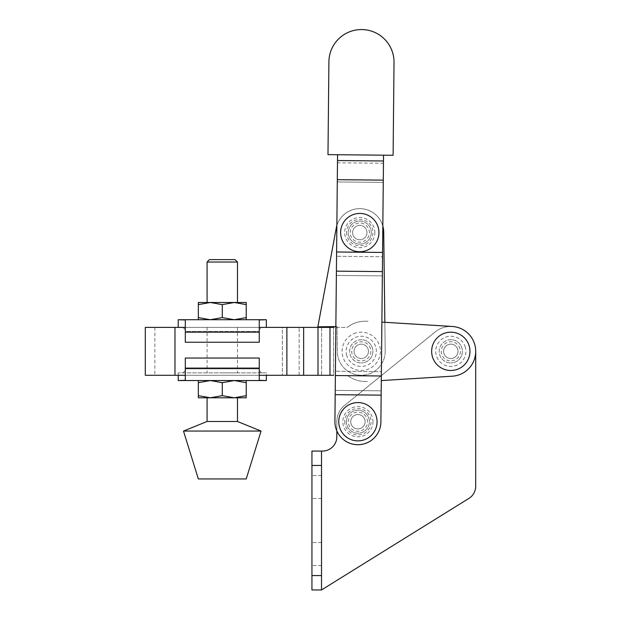 <?xml version="1.0" encoding="UTF-8"?>
<svg xmlns="http://www.w3.org/2000/svg" width="621" height="621" viewBox="0 0 621 621"><rect width="100%" height="100%" fill="white"/><g stroke="black" fill="none" stroke-linecap="round" stroke-linejoin="round"><path stroke-width="0.47" stroke-dasharray="3.1 2.33" d="M365.094 421.729A7.18 7.18 0 0 0 357.906 414.541A7.18 7.18 0 0 0 350.725 421.729A7.18 7.18 0 0 0 357.906 428.909A7.18 7.18 0 0 0 365.094 421.729A7.18 7.18 0 0 0 357.906 414.541A7.18 7.18 0 0 0 350.725 421.729A7.18 7.18 0 0 0 357.906 428.909A7.18 7.18 0 0 0 365.094 421.729A7.18 7.18 0 0 0 357.906 414.541A7.18 7.18 0 0 0 350.725 421.729A7.18 7.18 0 0 0 357.906 428.909A7.18 7.18 0 0 0 365.094 421.729A7.18 7.18 0 0 0 357.906 414.541A7.18 7.18 0 0 0 350.725 421.729A7.18 7.18 0 0 0 357.906 428.909A7.18 7.18 0 0 0 365.094 421.729M366.964 232.58A7.18 7.18 0 0 0 359.776 225.4A7.18 7.18 0 0 0 352.596 232.58A7.18 7.18 0 0 0 359.776 239.768A7.18 7.18 0 0 0 366.964 232.58A7.18 7.18 0 0 0 359.776 225.4A7.18 7.18 0 0 0 352.596 232.58A7.18 7.18 0 0 0 359.776 239.768A7.18 7.18 0 0 0 366.964 232.58M371.265 232.859A11.496 11.496 0 0 0 360.048 221.092A11.496 11.496 0 0 0 348.288 232.308A11.496 11.496 0 0 1 360.048 221.092A11.496 11.496 0 0 1 371.265 232.859A11.496 11.496 0 0 1 359.505 244.076A11.496 11.496 0 0 1 348.288 232.308A11.496 11.496 0 0 0 359.505 244.076A11.496 11.496 0 0 0 371.265 232.859M369.355 232.813A9.579 9.579 0 0 0 360.001 223.009A9.579 9.579 0 0 0 350.205 232.355A9.579 9.579 0 0 0 359.551 242.159A9.579 9.579 0 0 0 369.355 232.813M374.859 232.945A15.083 15.083 0 0 0 360.133 217.505A15.083 15.083 0 0 0 344.694 232.223A15.083 15.083 0 0 0 359.419 247.663A15.083 15.083 0 0 0 374.859 232.945M346.611 232.27A13.165 13.165 0 0 0 359.466 245.745A13.165 13.165 0 0 0 372.942 232.898A13.165 13.165 0 0 0 360.087 219.423A13.165 13.165 0 0 0 346.611 232.27M344.74 421.411A13.165 13.165 0 0 0 357.595 434.894A13.165 13.165 0 0 0 371.071 422.039A13.165 13.165 0 0 0 358.216 408.564A13.165 13.165 0 0 0 344.74 421.411M346.417 421.449A11.496 11.496 0 0 0 357.634 433.217A11.496 11.496 0 0 0 369.394 422.001A11.496 11.496 0 0 0 358.177 410.233A11.496 11.496 0 0 0 346.417 421.449A11.496 11.496 0 0 0 357.634 433.217A11.496 11.496 0 0 0 369.394 422.001A11.496 11.496 0 0 0 358.177 410.233A11.496 11.496 0 0 0 346.417 421.449M367.485 421.954A9.579 9.579 0 0 0 358.138 412.15A9.579 9.579 0 0 0 348.334 421.496A9.579 9.579 0 0 0 357.68 431.3A9.579 9.579 0 0 0 367.485 421.954M372.988 422.086A15.083 15.083 0 0 0 358.263 406.646A15.083 15.083 0 0 0 342.831 421.364A15.083 15.083 0 0 0 357.549 436.804A15.083 15.083 0 0 0 372.988 422.086M337.56 154.722L383.53 155.172L337.56 154.722L337.506 160.529L383.475 160.986L380.89 421.954A22.985 22.985 0 0 1 357.68 444.706A22.985 22.985 0 0 1 334.921 421.496L337.482 162.795L334.921 421.496A22.985 22.985 0 0 0 357.68 444.706A22.985 22.985 0 0 0 380.89 421.954A22.985 22.985 0 0 1 357.68 444.706A22.985 22.985 0 0 1 334.921 421.496L335.185 394.684L381.154 395.135M383.53 155.172L383.475 160.986M337.506 160.529L335.185 394.684M381.387 371.684L382.334 275.895L381.387 371.684L335.418 371.226L381.387 371.684M382.528 256.745L383.258 182.403L382.528 256.745L336.559 256.287L382.528 256.745M383.452 163.245L383.258 182.403L383.452 163.245L337.482 162.795M335.231 390.384L381.201 390.834L335.231 390.384M335.379 375.526L381.348 375.984M336.365 275.445L382.334 275.895L336.365 275.445M337.288 181.945L383.258 182.403L337.288 181.945M337.312 179.686L383.281 180.137M336.598 251.986L382.567 252.444M336.411 271.144L382.381 271.594M327.981 154.629L393.109 155.273L394.024 62.442A32.564 32.564 0 0 0 361.787 29.56A32.564 32.564 0 0 0 328.905 61.797L327.981 154.629M457.988 351.331A7.18 7.18 0 0 0 450.807 344.15A7.18 7.18 0 0 0 443.627 351.331A7.18 7.18 0 0 0 450.807 358.519A7.18 7.18 0 0 0 457.988 351.331A7.18 7.18 0 0 0 450.807 344.15A7.18 7.18 0 0 0 443.627 351.331A7.18 7.18 0 0 0 450.807 358.519A7.18 7.18 0 0 0 457.988 351.331A7.18 7.18 0 0 0 450.807 344.15A7.18 7.18 0 0 0 443.627 351.331A7.18 7.18 0 0 0 450.807 358.519A7.18 7.18 0 0 0 457.988 351.331A7.18 7.18 0 0 0 450.807 344.15A7.18 7.18 0 0 0 443.627 351.331A7.18 7.18 0 0 0 450.807 358.519A7.18 7.18 0 0 0 457.988 351.331M368.439 351.331A7.18 7.18 0 0 0 361.259 344.15A7.18 7.18 0 0 0 354.079 351.331A7.18 7.18 0 0 0 361.259 358.519A7.18 7.18 0 0 0 368.439 351.331A7.18 7.18 0 0 0 361.259 344.15A7.18 7.18 0 0 0 354.079 351.331A7.18 7.18 0 0 0 361.259 358.519A7.18 7.18 0 0 0 368.439 351.331M450.807 339.718A11.613 11.613 0 0 0 439.194 351.331A11.613 11.613 0 0 0 450.807 362.943A11.613 11.613 0 0 1 439.194 351.331A11.613 11.613 0 0 1 450.807 339.718A11.613 11.613 0 0 1 462.42 351.331A11.613 11.613 0 0 1 450.807 362.943A11.613 11.613 0 0 0 462.42 351.331A11.613 11.613 0 0 0 450.807 339.718M361.259 339.718A11.613 11.613 0 0 0 349.646 351.331A11.613 11.613 0 0 0 361.259 362.943A11.613 11.613 0 0 1 349.646 351.331A11.613 11.613 0 0 1 361.259 339.718A11.613 11.613 0 0 1 372.872 351.331A11.613 11.613 0 0 1 361.259 362.943A11.613 11.613 0 0 0 372.872 351.331A11.613 11.613 0 0 0 361.259 339.718M145.291 327.391L286.879 327.391L286.879 375.278L145.291 375.278M154.87 327.391L154.87 375.278M365.567 381.504A30.165 30.165 0 0 1 347.217 375.278A30.165 30.165 0 0 0 365.567 381.504A30.165 30.165 0 0 1 347.217 375.278A30.165 30.165 0 0 0 367.43 381.441A30.165 30.165 0 0 1 365.567 381.504A30.165 30.165 0 0 0 367.43 381.441A30.165 30.165 0 0 1 365.567 381.504M370.465 348.691A9.579 9.579 0 0 0 358.62 342.124A9.579 9.579 0 0 0 352.053 353.97A9.579 9.579 0 0 0 363.898 360.537A9.579 9.579 0 0 0 370.465 348.691M346.759 355.491A15.083 15.083 0 0 1 357.106 336.83A15.083 15.083 0 0 1 375.759 347.178A15.083 15.083 0 0 1 365.412 365.831A15.083 15.083 0 0 1 346.759 355.491M355.98 332.918A19.158 19.158 0 0 0 342.846 356.609A19.158 19.158 0 0 0 366.537 369.743A19.158 19.158 0 0 0 379.672 346.052A19.158 19.158 0 0 0 355.98 332.918M460.014 348.691A9.579 9.579 0 0 0 448.168 342.124A9.579 9.579 0 0 0 441.601 353.97A9.579 9.579 0 0 0 453.446 360.537A9.579 9.579 0 0 0 460.014 348.691M465.308 347.178A15.083 15.083 0 0 0 446.654 336.83A15.083 15.083 0 0 0 436.307 355.491A15.083 15.083 0 0 0 454.96 365.831A15.083 15.083 0 0 0 465.308 347.178M299.151 375.278L299.151 327.391L299.151 375.278L321.616 375.278L321.616 327.391L299.151 327.391L321.616 327.391L321.616 375.278L174.982 375.278L299.151 375.278M286.879 327.391L318.006 327.391L318.006 375.278L286.879 375.278M303.638 327.391L303.638 375.278M318.006 327.391L329.976 327.391L329.976 375.278L318.006 375.278M333.586 327.391L321.616 327.391L333.586 327.391L333.586 375.278L321.616 375.278L333.586 375.278L333.586 327.391L347.217 327.391A30.165 30.165 0 0 1 363.169 321.259L368.051 321.259L363.169 321.259A30.165 30.165 0 0 0 347.217 327.391A30.165 30.165 0 0 1 363.169 321.259A30.165 30.165 0 0 0 347.217 327.391L329.976 327.391M259.26 375.278L185.299 375.278M185.299 327.391L259.26 327.391L259.26 331.412L259.26 319.962L259.26 342.233L259.26 331.412L259.26 342.233L185.299 342.233L185.299 319.962L183.855 319.73L211.846 319.73L198.34 319.73L198.34 317.587L210.309 319.73L222.279 317.587L234.257 319.73L211.846 319.73L234.257 319.73L246.226 317.587L246.226 302.489L222.279 302.489L234.257 302.489L246.226 304.624M329.976 375.278L333.586 375.278M381.876 322.113L452.344 326.483A24.902 24.902 0 0 1 475.709 351.331A24.902 24.902 0 0 1 452.344 376.186A24.902 24.902 0 0 0 475.709 351.331A24.902 24.902 0 0 0 452.344 326.483A24.902 24.902 0 0 1 475.709 351.331A24.902 24.902 0 0 1 452.344 376.186L381.302 380.588M282.392 327.391L174.982 327.391L282.392 327.391L282.392 375.278L282.392 327.391M311.936 554.033L311.936 565.529L311.936 554.033M321.515 554.033L321.515 565.529L321.515 554.033M311.936 486.996L311.936 475.5L311.936 486.996M321.515 486.996L321.515 475.5L321.515 486.996M322.47 451.079L321.515 451.079L321.515 589.95L468.925 498.391A14.368 14.368 0 0 0 475.709 486.189L475.709 351.331A24.902 24.902 0 0 0 435.127 331.994L344.639 405.358A21.067 21.067 0 0 0 336.838 421.729L336.838 436.71A14.368 14.368 0 0 1 322.47 451.079L311.936 451.079L311.936 589.95L311.936 451.079L321.515 451.079L321.515 589.95L311.936 589.95L321.515 589.95L468.925 498.391M475.709 486.189L475.709 351.331A24.902 24.902 0 0 0 435.127 331.994L344.639 405.358A21.067 21.067 0 0 0 336.838 421.729L336.838 436.71M321.515 589.95L321.515 451.079M435.127 331.994L344.639 405.358M336.838 421.729L336.838 430.912M366.957 232.495A7.18 7.18 0 0 0 359.691 225.4A7.18 7.18 0 0 0 352.596 232.673A7.18 7.18 0 0 0 359.87 239.768A7.18 7.18 0 0 0 366.957 232.495A7.18 7.18 0 0 0 359.691 225.4A7.18 7.18 0 0 0 352.596 232.673A7.18 7.18 0 0 0 359.87 239.768A7.18 7.18 0 0 0 366.957 232.495M368.439 351.245A7.18 7.18 0 0 0 361.174 344.15A7.18 7.18 0 0 0 354.079 351.424A7.18 7.18 0 0 0 361.352 358.519A7.18 7.18 0 0 0 368.439 351.245A7.18 7.18 0 0 0 361.174 344.15A7.18 7.18 0 0 0 354.079 351.424A7.18 7.18 0 0 0 361.352 358.519A7.18 7.18 0 0 0 368.439 351.245M336.24 228.194L317.851 326.825L337.009 326.592L337.319 351.633A23.94 23.94 0 0 0 361.562 375.27A23.94 23.94 0 0 0 385.199 351.036L383.716 232.285A23.94 23.94 0 0 0 336.24 228.194L317.851 326.825L337.009 326.592L337.319 351.633A23.94 23.94 0 0 0 361.562 375.27A23.94 23.94 0 0 0 385.199 351.036L383.716 232.285M335.86 326.599L337.009 326.592L337.319 351.633M385.199 351.036L384.841 322.299M382.831 226.106A23.94 23.94 0 0 0 336.861 225.656M222.279 397.782L237.486 397.782L210.309 397.782L222.279 395.647L222.279 382.683L234.257 380.541L246.226 382.683L246.226 395.647L234.257 397.782L207.08 397.782L222.279 397.782M207.08 421.488L237.486 421.488M183.498 431.059L261.068 431.059M198.34 478.946L246.226 478.946M222.279 327.391L237.486 327.391L222.279 327.391M222.279 372.879L237.486 372.879L222.279 372.879M261.604 327.391L266.339 327.391L261.604 327.391L259.26 329.666L261.604 327.391L178.227 327.391L261.604 327.391M235.095 259.632L209.471 259.632M207.08 262.023L237.486 262.023M266.339 372.879L261.604 372.879L266.339 372.879L266.339 375.278M198.34 395.647L210.309 397.782L198.34 397.782L198.34 382.683L211.846 380.541L183.855 380.541L185.299 380.308L185.299 358.038L259.26 358.038L259.26 368.858L259.26 358.038L185.299 358.038L259.26 358.038L259.26 380.308L259.26 370.605L259.26 380.308L260.711 380.541L210.309 380.541L222.279 382.683M261.604 372.879L259.26 370.605L259.26 368.858L259.26 370.605L261.604 372.879L178.227 372.879L261.604 372.879M222.279 395.647L234.257 397.782L246.226 397.782L246.226 395.647M246.226 380.541L234.257 380.541L246.226 380.541L246.226 382.683M198.34 380.541L210.309 380.541L198.34 380.541L198.34 382.683M234.257 380.541L232.72 380.541L234.257 380.541M185.299 358.038L185.299 380.308L185.299 370.605L182.962 372.879L185.299 370.605L185.299 368.858L259.26 368.858L185.299 368.858L185.299 358.038M222.279 302.489L207.08 302.489L222.279 302.489M211.846 319.73L259.26 319.962M185.299 332.181L185.299 319.962L185.299 329.666L182.962 327.391L185.299 329.666L185.299 331.412L259.26 331.412L185.299 331.412L185.299 342.233L259.26 342.233L185.299 342.233L185.299 332.181L259.26 332.181M246.226 317.587L246.226 319.73L234.257 319.73M198.34 302.489L198.34 304.624L210.309 302.489L234.257 302.489L222.279 304.624L210.309 302.489L198.34 302.489M198.34 317.587L198.34 304.624M222.279 317.587L222.279 304.624M174.982 327.391L174.982 375.278M321.515 465.447L311.936 465.447M321.515 575.582L311.936 575.582M259.26 368.09L185.299 368.09M321.515 542.544L311.936 542.544L321.515 542.544M321.515 475.5L311.936 475.5L321.515 475.5M321.515 565.529L311.936 565.529L321.515 565.529M321.515 498.484L311.936 498.484L321.515 498.484M237.486 327.391L237.486 372.879M178.227 372.879L178.227 375.278M207.08 327.391L207.08 372.879"/><path stroke-width="0.93" d="M357.455 440.871A19.158 19.158 0 0 1 338.755 421.271A19.158 19.158 0 0 1 358.364 402.579A19.158 19.158 0 0 1 377.056 422.179A19.158 19.158 0 0 1 357.455 440.871M360.234 213.438A19.158 19.158 0 0 0 340.626 232.13A19.158 19.158 0 0 0 359.326 251.73A19.158 19.158 0 0 0 378.926 233.038A19.158 19.158 0 0 0 360.234 213.438M335.185 394.684L381.154 395.135L380.89 421.954A22.985 22.985 0 0 1 357.68 444.706A22.985 22.985 0 0 1 334.921 421.496L337.56 154.722M337.506 160.529L383.475 160.986L383.53 155.172M381.154 395.135L383.475 160.986M335.379 375.526L381.348 375.984M336.411 271.144L382.381 271.594M336.598 251.986L382.567 252.444M337.312 179.686L383.281 180.137M327.981 154.629L393.109 155.273L394.024 62.442A32.564 32.564 0 0 0 361.787 29.56A32.564 32.564 0 0 0 328.905 61.797L327.981 154.629M456.086 369.743A19.158 19.158 0 0 1 432.395 356.609A19.158 19.158 0 0 1 445.529 332.918A19.158 19.158 0 0 1 469.22 346.052A19.158 19.158 0 0 1 456.086 369.743M185.299 327.391L145.291 327.391L145.291 375.278L185.299 375.278M333.586 327.391L318.006 327.391L318.006 375.278L333.586 375.278M329.976 327.391L329.976 375.278M318.006 327.391L303.638 327.391L303.638 375.278L318.006 375.278M303.638 327.391L286.879 327.391L286.879 375.278L303.638 375.278M286.879 375.278L259.26 375.278M266.339 327.391L266.339 319.73L259.26 319.962L259.26 327.391L286.879 327.391M381.302 380.588L452.344 376.186A24.902 24.902 0 0 0 475.709 351.331A24.902 24.902 0 0 0 452.344 326.483L381.876 322.113M336.838 430.912L336.838 436.71A14.368 14.368 0 0 1 322.47 451.079L311.936 451.079L311.936 589.95L321.515 589.95L468.925 498.391A14.368 14.368 0 0 0 475.709 486.189L475.709 351.331M321.515 589.95L321.515 451.079M384.841 322.299L383.716 232.285A23.94 23.94 0 0 0 382.831 226.106M336.861 225.656A23.94 23.94 0 0 0 336.24 228.194L317.851 326.825L335.86 326.599M246.226 380.541L246.226 395.647L234.257 397.782L222.279 395.647L222.279 382.683L210.309 380.541L198.34 382.683L198.34 380.541M237.486 421.488L207.08 421.488L183.498 431.059L261.068 431.059L237.486 421.488L237.486 397.782M261.068 431.059L246.226 478.946L198.34 478.946L183.498 431.059M207.08 262.023L209.471 259.632L235.095 259.632L237.486 262.023L207.08 262.023L207.08 302.489M234.257 302.489L198.34 302.489L198.34 304.624L210.309 302.489L222.279 304.624L234.257 302.489L246.226 302.489L246.226 304.624L234.257 302.489M266.339 375.278L266.339 380.541L259.26 380.308L259.26 358.038L185.299 358.038L185.299 380.308L178.227 380.541L266.339 380.541M246.226 395.647L246.226 397.782L210.309 397.782L198.34 395.647L198.34 382.683M246.226 382.683L234.257 380.541L222.279 382.683M222.279 395.647L210.309 397.782L198.34 397.782L198.34 395.647M259.26 319.962L259.26 332.181L185.299 332.181L185.299 319.962L178.227 319.73L266.339 319.73M259.26 332.181L259.26 342.233L185.299 342.233L185.299 332.181M234.257 319.73L246.226 319.73L246.226 317.587L234.257 319.73L222.279 317.587L210.309 319.73L198.34 317.587L198.34 319.73L211.846 319.73M198.34 317.587L198.34 304.624M222.279 317.587L222.279 304.624M246.226 317.587L246.226 304.624M174.982 327.391L174.982 375.278M321.515 465.447L311.936 465.447M321.515 575.582L311.936 575.582M259.26 368.09L185.299 368.09M237.486 262.023L237.486 302.489M178.227 375.278L178.227 380.541M178.227 327.391L178.227 319.73M207.08 397.782L207.08 421.488"/></g></svg>
